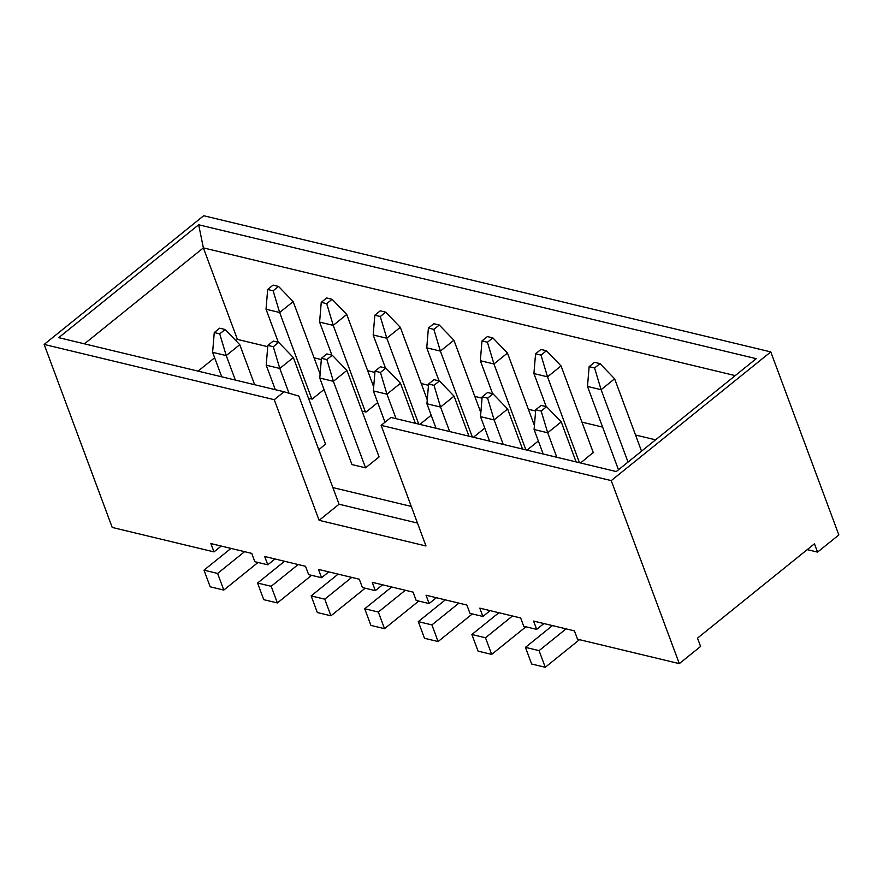 <?xml version="1.0" encoding="UTF-8"?>
<svg xmlns="http://www.w3.org/2000/svg" width="883" height="883" viewBox="0 0 883 883"><rect width="100%" height="100%" fill="white"/><g stroke="black" fill="none" stroke-linecap="round" stroke-linejoin="round"><path stroke-width="1.32" d="M332.869 487.593L298.84 396.081L332.869 487.593L411.279 506.423L332.869 487.593L339.061 504.226L319.116 520.319L274.249 399.69L44.15 344.425L203.697 215.728L770.782 351.909L838.85 534.932L770.782 351.909L611.235 480.606L679.303 663.63L700.594 646.455L697.504 638.133L814.457 543.796L817.559 552.107L838.85 534.932L817.559 552.107L807.228 549.634L817.559 552.107L814.457 543.796L697.504 638.133L700.594 646.455L679.303 663.63L611.235 480.606L381.136 425.352L425.992 545.981L319.116 520.319L274.249 399.69L284.05 391.776L298.84 396.081L284.05 391.776L58.72 337.659L284.05 391.776L274.249 399.69L44.15 344.425L112.218 527.449L213.995 551.897L221.225 546.058L213.995 551.897L210.894 543.575L251.743 553.387L254.834 561.698L267.77 564.811L275.01 558.972L267.77 564.811L264.679 556.489L305.529 566.301L308.62 574.612L321.555 577.725L328.796 571.886L321.555 577.725L318.465 569.403L359.304 579.215L362.405 587.537L375.33 590.639L382.571 584.8L375.33 590.639L372.24 582.316L413.089 592.129L416.18 600.451L429.116 603.553L436.357 597.714L429.116 603.553L426.025 595.23L466.864 605.043L469.966 613.365L482.902 616.466L490.131 610.628L482.902 616.466L479.8 608.144L520.65 617.957L523.74 626.279L536.676 629.38L543.917 623.541L536.676 629.38L533.586 621.069L574.436 630.87L577.526 639.193L679.303 663.63L577.526 639.193L574.436 630.87L533.586 621.069L536.676 629.38L523.74 626.279L520.65 617.957L479.8 608.144L482.902 616.466L469.966 613.365L466.864 605.043L426.025 595.23L429.116 603.553L416.18 600.451L413.089 592.129L372.24 582.316L375.33 590.639L362.405 587.537L359.304 579.215L318.465 569.403L321.555 577.725L308.62 574.612L305.529 566.301L264.679 556.489L267.77 564.811L254.834 561.698L251.743 553.387L210.894 543.575L213.995 551.897L112.218 527.449L44.15 344.425L203.697 215.728L770.782 351.909L611.235 480.606L381.136 425.352L425.992 545.981L319.116 520.319L339.061 504.226L417.471 523.056L339.061 504.226L332.869 487.593M484.767 428.123L473.443 437.262L484.767 428.123M538.354 440.992L527.019 450.12L538.354 440.992M593.221 452.449L580.595 462.99L593.221 452.449M431.191 415.253L419.866 424.392L431.191 415.253M379.083 456.93L365.562 467.835L351.953 464.568L319.778 378.045L333.388 381.324L365.562 467.835L351.953 464.568L319.778 378.045L321.423 358.288L326.831 353.928L332.273 355.231L326.865 359.602L321.423 358.288L326.831 353.928L332.273 355.231L346.909 370.419L379.083 456.93L365.562 467.835L333.388 381.324L346.909 370.419L332.273 355.231L326.865 359.602L333.388 381.324L319.778 378.045L321.423 358.288L326.865 359.602L333.388 381.324L346.909 370.419L379.083 456.93M377.703 402.615L366.015 412.041L362.041 411.081L366.015 412.041L377.703 402.615M325.507 444.072L318.807 449.767L325.507 444.072M324.039 389.524L312.163 399.105L308.465 398.222L312.163 399.105L324.039 389.524M58.72 337.659L198.664 224.779L756.212 358.675L616.268 471.555L390.937 417.449L381.136 425.352L390.937 417.449L616.268 471.555L756.212 358.675L198.664 224.779L203.377 247.891L237.406 339.403L235.86 340.639L237.406 339.403L203.377 247.891L735.219 375.606L203.377 247.891L198.664 224.779L58.72 337.659M214.646 357.758L198.068 371.125L214.646 357.758M655.605 439.833L635.528 435.01L655.605 439.833M602.614 427.107L581.952 422.14L602.614 427.107M535.617 411.014L528.376 409.282L535.617 411.014M482.041 398.145L474.8 396.412L482.041 398.145M428.465 385.286L421.224 383.542L428.465 385.286M374.889 372.416L367.648 370.672L374.889 372.416M321.313 359.547L314.072 357.814L321.313 359.547M267.737 346.688L237.406 339.403L267.737 346.688M84.426 343.84L203.377 247.891L84.426 343.84M543.188 454.005L534.083 429.513L547.703 432.78L556.809 457.273L547.703 432.78L561.224 421.875L576.102 461.908L561.224 421.875L546.577 406.699L541.169 411.059L535.727 409.756L541.136 405.385L546.577 406.699L541.136 405.385L535.727 409.756L541.169 411.059L547.703 432.78L534.083 429.513L535.727 409.756L534.083 429.513L543.188 454.005M566.058 628.862L539.072 650.639L525.451 647.36L552.449 625.594L525.451 647.36L539.072 650.639L545.264 667.272L531.643 664.005L525.451 647.36L531.643 664.005L545.264 667.272L579.491 639.667L545.264 667.272L539.072 650.639L566.058 628.862M561.224 421.875L547.703 432.78L541.169 411.059L546.577 406.699L561.224 421.875M489.612 441.147L480.507 416.644L494.116 419.922L503.233 444.414L494.116 419.922L507.637 409.017L522.526 449.05L507.637 409.017L493.001 393.829L487.593 398.2L482.151 396.886L487.559 392.527L493.001 393.829L487.559 392.527L482.151 396.886L487.593 398.2L494.116 419.922L480.507 416.644L482.151 396.886L480.507 416.644L489.612 441.147M512.482 615.992L485.495 637.769L471.875 634.502L498.873 612.725L471.875 634.502L485.495 637.769L491.676 654.402L478.067 651.135L471.875 634.502L478.067 651.135L491.676 654.402L525.915 626.798L491.676 654.402L485.495 637.769L512.482 615.992M507.637 409.017L494.116 419.922L487.593 398.2L493.001 393.829L507.637 409.017M436.036 428.277L426.93 403.785L440.54 407.052L449.657 431.544L440.54 407.052L454.061 396.147L468.95 436.18L454.061 396.147L439.425 380.97L434.017 385.33L428.575 384.017L433.983 379.657L439.425 380.97L433.983 379.657L428.575 384.017L434.017 385.33L440.54 407.052L426.93 403.785L428.575 384.017L426.93 403.785L436.036 428.277M458.906 603.133L431.919 624.899L418.299 621.632L445.297 599.866L418.299 621.632L431.919 624.899L438.1 641.544L424.491 638.277L418.299 621.632L424.491 638.277L438.1 641.544L472.328 613.928L438.1 641.544L431.919 624.899L458.906 603.133M454.061 396.147L440.54 407.052L434.017 385.33L439.425 380.97L454.061 396.147M384.999 422.24L373.354 390.915L386.964 394.182L396.081 418.674L386.964 394.182L400.485 383.277L415.374 423.31L400.485 383.277L385.849 368.101L380.441 372.46L374.999 371.158L380.407 366.787L385.849 368.101L380.407 366.787L374.999 371.158L380.441 372.46L386.964 394.182L373.354 390.915L374.999 371.158L373.354 390.915L384.999 422.24M405.33 590.263L378.343 612.04L364.723 608.762L391.71 586.996L364.723 608.762L378.343 612.04L384.524 628.674L370.915 625.407L364.723 608.762L370.915 625.407L384.524 628.674L418.752 601.069L384.524 628.674L378.343 612.04L405.33 590.263M400.485 383.277L386.964 394.182L380.441 372.46L385.849 368.101L400.485 383.277M351.754 577.394L324.767 599.171L311.147 595.904L338.134 574.127L311.147 595.904L324.767 599.171L330.948 615.804L317.339 612.537L311.147 595.904L317.339 612.537L330.948 615.804L365.176 588.199L330.948 615.804L324.767 599.171L351.754 577.394M275.308 389.679L266.202 365.187L279.812 368.454L289.028 393.222L279.812 368.454L293.333 357.549L325.595 444.281L293.333 357.549L278.697 342.372L273.288 346.732L267.836 345.419L273.244 341.059L278.697 342.372L273.244 341.059L267.836 345.419L273.288 346.732L279.812 368.454L266.202 365.187L267.836 345.419L266.202 365.187L275.308 389.679M298.178 564.535L271.191 586.301L257.571 583.034L284.558 561.268L257.571 583.034L271.191 586.301L277.372 602.946L263.763 599.678L257.571 583.034L263.763 599.678L277.372 602.946L311.6 575.33L277.372 602.946L271.191 586.301L298.178 564.535M293.333 357.549L279.812 368.454L273.288 346.732L278.697 342.372L293.333 357.549M221.732 376.809L212.615 352.317L226.236 355.584L235.342 380.076L226.236 355.584L239.757 344.679L254.646 384.712L239.757 344.679L225.121 329.502L219.712 333.862L214.26 332.56L219.668 328.189L225.121 329.502L219.668 328.189L214.26 332.56L219.712 333.862L226.236 355.584L212.615 352.317L214.26 332.56L212.615 352.317L221.732 376.809M244.602 551.665L217.604 573.442L203.995 570.164L230.982 548.398L203.995 570.164L217.604 573.442L223.796 590.076L210.187 586.809L203.995 570.164L210.187 586.809L223.796 590.076L258.024 562.471L223.796 590.076L217.604 573.442L244.602 551.665M239.757 344.679L226.236 355.584L219.712 333.862L225.121 329.502L239.757 344.679M641.544 451.169L614.623 378.796L601.102 389.701L628.023 462.074L601.102 389.701L614.623 378.796L599.987 363.619L594.579 367.979L589.138 366.666L594.546 362.306L599.987 363.619L594.579 367.979L601.102 389.701L587.493 386.434L601.102 389.701L594.579 367.979L589.138 366.666L587.493 386.434L618.486 469.778L587.493 386.434L589.138 366.666L594.546 362.306L599.987 363.619L614.623 378.796L641.544 451.169M593.332 452.725L561.047 365.926L547.526 376.831L579.469 462.725L547.526 376.831L561.047 365.926L546.411 350.75L541.003 355.109L535.562 353.807L540.97 349.447L546.411 350.75L541.003 355.109L547.526 376.831L533.917 373.564L547.526 376.831L541.003 355.109L535.562 353.807L533.917 373.564L546.202 406.61L533.917 373.564L535.562 353.807L540.97 349.447L546.411 350.75L561.047 365.926L593.332 452.725M534.414 425.507L507.471 353.068L493.95 363.973L525.893 449.855L493.95 363.973L507.471 353.068L492.835 337.88L487.427 342.251L481.986 340.937L487.394 336.578L492.835 337.88L487.427 342.251L493.95 363.973L480.341 360.706L493.95 363.973L487.427 342.251L481.986 340.937L480.341 360.706L492.626 393.741L480.341 360.706L481.986 340.937L487.394 336.578L492.835 337.88L507.471 353.068L534.414 425.507M480.838 412.637L453.895 340.198L440.374 351.103L472.317 436.986L440.374 351.103L453.895 340.198L439.259 325.021L433.851 329.381L428.398 328.068L433.807 323.708L439.259 325.021L433.851 329.381L440.374 351.103L426.765 347.836L440.374 351.103L433.851 329.381L428.398 328.068L426.765 347.836L439.05 380.871L426.765 347.836L428.398 328.068L433.807 323.708L439.259 325.021L453.895 340.198L480.838 412.637M427.262 399.778L400.319 327.328L386.798 338.233L418.741 424.127L386.798 338.233L400.319 327.328L385.683 312.152L380.275 316.511L374.822 315.209L380.231 310.838L385.683 312.152L380.275 316.511L386.798 338.233L373.178 334.966L386.798 338.233L380.275 316.511L374.822 315.209L373.178 334.966L385.474 368.012L373.178 334.966L374.822 315.209L380.231 310.838L385.683 312.152L400.319 327.328L427.262 399.778M373.686 386.909L346.743 314.469L333.222 325.374L365.396 411.886L333.222 325.374L346.743 314.469L332.107 299.282L326.699 303.653L321.246 302.339L326.655 297.979L332.107 299.282L326.699 303.653L333.222 325.374L319.602 322.096L333.222 325.374L326.699 303.653L321.246 302.339L319.602 322.096L331.898 355.143L319.602 322.096L321.246 302.339L326.655 297.979L332.107 299.282L346.743 314.469L373.686 386.909M320.11 374.039L293.167 301.6L279.646 312.505L311.82 399.028L279.646 312.505L293.167 301.6L278.531 286.423L273.123 290.783L267.67 289.469L273.079 285.11L278.531 286.423L273.123 290.783L279.646 312.505L266.026 309.238L279.646 312.505L273.123 290.783L267.67 289.469L266.026 309.238L278.322 342.273L266.026 309.238L267.67 289.469L273.079 285.11L278.531 286.423L293.167 301.6L320.11 374.039"/></g></svg>
